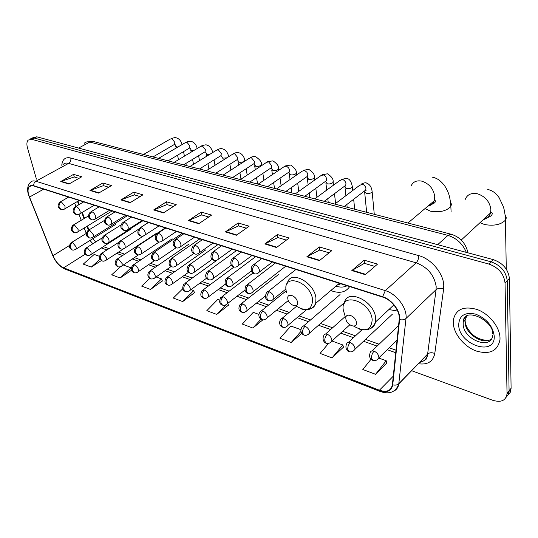 <?xml version="1.0" encoding="UTF-8"?>
<svg xmlns="http://www.w3.org/2000/svg" width="538" height="538" viewBox="0 0 538 538"><rect width="100%" height="100%" fill="white"/><g stroke="black" fill="none" stroke-linecap="round" stroke-linejoin="round"><path stroke-width="0.81" d="M388.9 309.552L397.676 311.065M330.809 290.533C339.377 293.822 345.665 292.504 349.66 286.586M92.906 238.63L93.128 238.973M77.997 201.138L79.268 204.48M82.28 212.376L84.533 218.294M87.465 225.994L88.965 229.928M508.202 394.811L510.259 392.316L511.1 388.315L509.392 278.408C508.275 269.377 502.976 263.136 493.487 259.693L36.739 136.8L32.441 137.91M411.61 370.702L492.821 400.319C501.16 402.74 505.902 400.575 507.038 393.816L505.041 282.934C503.898 273.869 498.565 267.594 489.049 264.097L31.789 139.329L34.271 138.058L30.612 138.844L34.271 138.058L491.275 261.892L34.271 138.058L36.739 136.8M505.041 282.934L507.22 280.661C506.09 271.616 500.777 265.362 491.275 261.892C500.777 265.362 506.09 271.616 507.22 280.661L509.082 390.729L507.22 280.661L509.392 278.408M506.184 397.232L508.437 394.3L509.082 390.729L508.437 394.3L506.184 397.232M453.238 323.015C453.742 333.903 464.186 346.654 476.217 351.011C489.856 354.872 497.785 351.038 499.99 339.498L500.017 338.019C499.876 327.171 489.365 314.017 477.3 309.565C463.857 305.712 455.874 309.142 453.346 319.854L453.238 323.015C453.742 333.903 464.186 346.654 476.217 351.011C489.856 354.872 497.785 351.038 499.99 339.498L500.017 338.019C499.876 327.171 489.365 314.017 477.3 309.565C463.857 305.712 455.874 309.142 453.346 319.854L453.238 323.015M28.729 195.038C27.707 191.387 27.835 188.677 29.119 186.915L31.002 185.744L33.591 185.953L382.659 297.09C391.731 299.72 400.346 311.327 399.216 319.397L392.357 384.885C390.991 390.817 386.674 392.592 379.418 390.218L63.672 267.816C59.207 265.711 55.643 261.67 52.973 255.684L28.729 195.038M28.521 194.971L52.785 255.658C55.522 261.791 59.173 265.933 63.753 268.085L379.451 390.548C387.017 393.002 391.449 391.099 392.747 384.838L399.6 319.585C400.763 311.314 391.926 299.41 382.619 296.72L33.504 185.65C28.541 184.763 26.88 187.87 28.521 194.971M365.282 274.669L377.521 264.111L364.152 260.157L351.839 270.553L365.282 274.669M374.831 266.424L364.408 263.324L351.839 270.553M364.475 263.344L364.152 260.157M319.39 260.634L331.845 250.621L319.357 246.929L306.848 256.794L319.39 260.634M329.108 252.82L319.686 250.015L306.848 256.794M319.754 250.036L319.357 246.929M276.525 247.52L289.148 238.011L277.453 234.555L264.797 243.936L276.525 247.52M286.371 240.103L277.837 237.561L264.797 243.936M277.911 237.581L277.453 234.555M236.404 235.247L249.134 226.195L238.166 222.954L225.402 231.885L236.404 235.247M246.337 228.186L238.61 225.886L225.402 231.885M238.684 225.906L238.166 222.954M68.931 184.03L81.783 176.773L73.585 174.359L60.74 181.528L68.931 184.03M78.958 178.374L74.204 176.955L60.74 181.528M74.284 176.982L73.585 174.359M98.629 193.115L111.507 185.556L102.845 182.994L89.974 190.465L98.629 193.115M108.676 187.217L103.437 185.657L89.974 190.465M103.518 185.684L102.845 182.994M130.061 202.725L142.94 194.837L133.78 192.133L120.895 199.921L130.061 202.725M140.109 196.572L134.339 194.857L120.895 199.921M134.413 194.877L133.78 192.133M163.377 212.92L176.242 204.669L166.524 201.804L153.66 209.941L163.377 212.92M173.411 206.484L167.049 204.588L153.66 209.941M167.13 204.615L166.524 201.804M198.757 223.741L211.575 215.106L201.259 212.059L188.428 220.58L198.757 223.741M208.757 217.002L201.75 214.918L188.428 220.58M201.824 214.938L201.259 212.059M31.789 139.329L28.137 140.102C26.739 141.736 26.53 144.359 27.512 147.977L36.436 179.12M300.937 329.7L290.91 326.048L280.009 338.274L291.206 342.498L301.784 333.331M328.57 343.392L320.097 353.392L332.027 357.891L343.439 347.145M371.059 359.223L362.827 369.498L375.558 374.3L386.775 362.989M182.812 288.698L173.31 298.045L182.691 301.583L194.487 292.679M149.86 278.328L141.655 286.115L150.519 289.457L162.348 280.93M120.559 266.687L111.682 274.81L120.082 277.978L131.575 270.224M99.53 256.35L94.204 254.413L83.276 264.104L91.245 267.104L101.406 260.52M258.933 314.4L253.27 312.343L242.315 324.064L252.853 328.039L262.9 319.821M219.585 300.07L217.796 299.424L206.814 310.682L216.74 314.421L228.495 305.113M227.83 303.318L228.549 305.268M216.74 314.421L226.027 304.797M182.691 301.583L193.68 290.641L190.963 289.652M193.68 290.641L194.548 292.833M150.519 289.457L161.508 278.926L156.101 276.956M161.508 278.926L162.409 281.078M120.082 277.978L131.05 267.83L123.263 264.992M131.05 267.83L131.272 268.327M91.245 267.104L100.088 259.188M252.853 328.039L261.038 319.162M291.206 342.498L300.977 331.388M332.027 357.891L342.82 344.952L331.926 340.984M342.82 344.952L343.486 347.306M375.558 374.3L386.223 360.756L378.806 358.052M386.223 360.756L386.815 363.157M297.46 302.154C296.714 295.671 286.593 292.255 287.843 298.852C288.59 305.248 298.624 308.751 297.46 302.154M335.968 286.169C340.224 287.5 343.923 287.366 347.064 285.759M337.319 285.019L340.863 283.788M356.398 322.41C355.874 315.712 344.804 311.973 345.88 318.792C346.398 325.389 357.373 329.229 356.398 322.41M466.338 252.389C462.693 243.754 456.567 238.092 447.959 235.395L89.785 142.045C87.405 141.46 85.529 141.918 84.157 143.411M78.595 148.064L89.785 142.045L93.733 141.575M493.487 259.693L489.049 264.097M511.1 388.315L507.052 393.157M468.013 252.84C465.706 243.183 460.037 236.969 450.992 234.191L447.959 235.395L437.683 244.676M86.537 141.958L93.316 141.467L451.355 234.286M61.776 165.321C62.368 159.261 65.367 156.827 70.781 158.004L418.732 255.611C418.752 258.549 417.891 260.957 416.156 262.813L68.642 163.357C66.201 162.691 64.304 163.135 62.966 164.668M418.732 255.611C431.214 258.818 443.379 273.21 443.756 285.288L443.615 289.114L434.778 353.513C433.083 361.61 427.616 365.02 418.382 363.742M399.6 319.585C402.256 320.177 404.388 319.807 405.988 318.476L436.083 289.639L436.177 286.579C434.314 275.147 427.643 267.225 416.156 262.813L385.316 290.628C396.674 293.849 407.468 308.388 405.988 318.476L398.786 383.897C398.275 387.454 396.533 389.889 393.554 391.193M28.494 194.938L52.785 255.658M421.086 361.63L420.521 361.536M380.198 391.476L65.031 269.074L63.753 268.085M379.451 390.548L380.44 391.563C389.7 394.616 395.813 392.061 398.786 383.897L427.596 354.26L436.083 289.639C438.073 288.126 440.588 287.951 443.615 289.114M392.747 384.838C395.262 385.443 397.286 385.06 398.813 383.695L427.623 354.058C429.532 352.504 431.92 352.323 434.778 353.513M382.619 296.72L385.316 290.628L35.891 181.245L34.129 183.068L33.504 185.65M28.258 194.124C26.994 189.08 27.68 185.186 30.323 182.449C31.607 180.923 33.464 180.519 35.891 181.245L68.642 163.357C70.465 162.106 71.177 160.324 70.781 158.004M419.519 362.397C424.072 361.576 426.769 358.866 427.596 354.26C427.145 357.555 426.426 359.391 425.437 359.761C423.762 360.662 425.121 360.89 420.353 361.711M379.418 390.218L393.271 376.19M29.442 197.096L43.692 189.168M52.973 255.684L69.51 245.476M74.674 203.082L75.952 206.431M78.978 214.346L81.251 220.264M84.204 227.984L86.282 233.425M89.954 240.473L92.899 243.741M63.672 267.816L85.26 254.144M101.292 247.951L106.901 249.948M116.578 253.391L122.59 255.53M132.294 258.986L138.737 261.28M148.475 264.743L155.368 267.191M165.132 270.668L172.496 273.284M182.288 276.767L190.143 279.565M199.968 283.062L208.347 286.041M218.193 289.545L227.117 292.719M236.989 296.236L246.491 299.619M256.391 303.136L266.498 306.734M276.424 310.265L287.164 314.084M297.117 317.628L308.523 321.684M318.509 325.241L330.608 329.545M340.635 333.109L353.466 337.676M363.527 341.26L377.125 346.095M387.232 349.693L395.726 352.713M199.161 223.465L188.892 220.331M163.781 212.658L154.117 209.706M130.465 202.483L121.359 199.699M99.032 192.88L90.438 190.25M69.328 183.801L61.204 181.319M236.801 234.965L225.859 231.622M276.922 247.224L265.247 243.653M319.78 260.318L307.292 256.505M365.665 274.333L352.282 270.244M411.106 185.899C413.05 181.797 416.56 180.196 421.644 181.111C429.156 183.579 433.52 188.717 434.731 196.518L434.146 200.876C433.016 203.774 430.931 205.536 427.892 206.155M450.528 202.1L451.456 204.232L450.844 206.471C446.513 211.084 439.687 212.651 430.346 211.165L425.027 208.576M295.584 305.745C306.452 312.248 312.114 310.191 312.578 299.585C310.608 281.542 282.584 272.544 286.135 290.661L286.512 292.457M311.051 308.583C313.398 307.702 314.952 305.954 315.705 303.331L315.961 298.153C314.508 282.463 290.654 269.746 287.527 282.618L287.003 283.936M465.081 199.739C467.031 194.682 471.073 192.671 477.199 193.707C485.289 196.343 489.856 201.689 490.891 209.746L490.528 212.947C489.459 216.538 487.085 218.737 483.406 219.544M505.189 215.261C506.44 216.848 506.52 218.475 505.431 220.143C500.992 224.676 494.052 226.148 484.61 224.548L479.99 222.698M353.648 326.122C365.12 332.518 371.301 330.379 372.188 319.707C370.843 301.072 340.164 291.219 343.278 309.949L344.966 315.685M370.285 328.604C373.103 327.467 374.845 325.261 375.504 321.993L375.632 318.18C374.656 300.991 346.795 287.857 344.387 303.002L344.112 303.815M463.279 321.435L463.346 322.067M466.722 315.974L465.128 320.224L465.067 322.033C464.966 333.735 483.575 345.793 491.463 338.906M463.817 319.195L464.025 321.361M467.448 315.611C465.014 317.023 463.608 319.216 463.238 322.181L463.178 323.997C463.05 339.586 491.342 350.715 492.761 335.235M494.24 336.169C492.788 325.934 486.587 318.59 475.653 314.138C464.94 311.892 459.284 315.436 458.692 324.764C458.645 344.683 495.33 357.091 494.24 336.169M64.224 209.215L64.903 208.778L65.037 206.37L61.345 201.831L59.826 202.174C56.9 206.168 57.902 206.901 60.727 209.349M61.345 201.831C59.456 203.176 58.723 205.012 59.146 207.345L61.137 209.497C61.836 209.954 63.087 209.712 64.903 208.778L79.16 200.459M177.91 147.015L176.491 146.854L175.233 144.769M173.713 144.857L174.467 144.419L174.796 142.321L171.898 138.69L170.304 139.046L143.498 154.48M79.288 214.198L80.014 213.721L80.155 211.333C79.389 209.033 78.138 207.493 76.403 206.726L74.795 207.11C72.253 210.318 72.576 212.732 75.75 214.346M76.403 206.726C74.513 208.098 73.773 209.961 74.183 212.328L76.154 214.494C76.887 214.965 78.171 214.709 80.014 213.721L94.231 205.26M193.599 150.653L191.481 150.532L190.217 148.414M188.764 148.522L189.571 148.044L189.894 145.973L186.962 142.288L185.28 142.684L158.562 158.38M94.796 219.329L95.569 218.805L95.717 216.444C94.957 214.111 93.686 212.55 91.904 211.764L90.196 212.187C87.714 215.469 88.05 217.903 91.211 219.491M91.904 211.764C90.007 213.162 89.261 215.059 89.658 217.453L91.621 219.639C92.435 220.123 93.753 219.847 95.569 218.805L109.732 210.197M209.847 154.305L206.868 154.305L205.59 152.146M204.211 152.294L205.072 151.77L205.402 149.719L202.422 145.986L200.654 146.423L174.03 162.395M212.577 151.965L212.772 152.51M110.767 224.608L111.588 224.037L111.743 221.703C110.989 219.349 109.698 217.762 107.862 216.955L106.06 217.426C103.726 221.01 104.09 223.458 107.136 224.783M107.862 216.955C105.966 218.381 105.213 220.311 105.596 222.732L107.539 224.931C108.394 225.435 109.745 225.14 111.588 224.037L125.69 215.274M226.854 157.842L222.658 158.179L221.044 155.516M220.069 156.161L220.997 155.583L221.32 153.565L218.3 149.786L216.431 150.263L189.927 166.511M228.408 155.805L228.347 156.901M127.217 230.049L128.098 229.417L128.252 227.123C127.506 224.736 126.195 223.129 124.305 222.302L122.388 222.826C120.001 226.162 120.384 228.637 123.545 230.244M124.305 222.302C122.408 223.761 121.642 225.718 122.012 228.166L123.942 230.385C124.897 230.903 126.282 230.58 128.098 229.417L142.119 220.506M244.669 159.752L244.81 160.586C243.613 161.965 241.69 162.503 239.047 162.2L237.332 159.517M236.364 160.136L237.352 159.504L237.675 157.52L234.608 153.686L232.638 154.218L206.269 170.748M144.177 235.657L145.112 234.965L145.267 232.712C144.534 230.298 143.195 228.663 141.252 227.809L139.221 228.394C137.049 232.127 137.459 234.615 140.452 235.866M141.252 227.809C139.355 229.302 138.582 231.293 138.939 233.774L140.848 236.007C141.904 236.538 143.33 236.189 145.112 234.965L159.046 225.893M261.367 163.801L261.508 164.689C260.305 166.074 258.368 166.605 255.711 166.289L254.225 163.956M253.102 164.218L254.165 163.525L254.481 161.582L251.367 157.688L249.289 158.28L223.068 175.106M161.662 241.434L162.664 240.674L162.812 238.475C162.093 236.027 160.727 234.366 158.73 233.492L156.571 234.138C154.372 237.722 154.809 240.23 157.89 241.663M158.73 233.492C156.827 235.019 156.047 237.036 156.39 239.551L158.28 241.804C159.45 242.342 160.909 241.965 162.664 240.674L176.491 231.448M278.536 167.97L278.677 168.898C277.453 170.29 275.51 170.822 272.84 170.485L271.327 168.105M270.311 168.414L271.448 167.654L271.751 165.758L268.59 161.81L266.397 162.463L240.351 179.584M179.705 247.399L180.775 246.559L180.916 244.42C180.203 241.939 178.818 240.251 176.76 239.356L174.467 240.076C171.219 244.239 174.749 247.359 175.872 247.648M176.76 239.356C174.863 240.916 174.07 242.968 174.393 245.516L176.262 247.789C177.5 248.341 178.999 247.931 180.775 246.559L194.48 237.177M296.182 172.254L296.324 173.236C295.093 174.628 293.136 175.153 290.453 174.81L288.913 172.375M288.012 172.725L289.229 171.891L289.518 170.048L288.644 167.89L286.31 166.047L283.99 166.767L258.139 184.198M198.327 253.553L199.464 252.625L199.605 250.553C198.905 248.045 197.493 246.33 195.368 245.409L192.934 246.209C190.835 249.78 191.34 252.315 194.44 253.822M195.368 245.409C193.472 247.003 192.678 249.087 192.981 251.67L194.817 253.956C196.188 254.521 197.735 254.077 199.464 252.625L213.041 243.089M314.333 176.666L314.474 177.701C313.23 179.093 311.26 179.611 308.57 179.248L307.016 176.827M306.216 177.163L307.521 176.249L307.797 174.467L306.922 172.281L304.535 170.405L302.087 171.205L276.458 188.946M217.56 259.901L218.771 258.886L218.905 256.895C218.22 254.346 216.78 252.604 214.588 251.656L212.006 252.544C210.156 256.512 210.694 259.067 213.606 260.197M214.588 251.656C212.692 253.29 211.891 255.409 212.174 258.025L213.983 260.331C215.435 260.917 217.029 260.432 218.771 258.886L232.201 249.188M333.009 181.198L333.15 182.288C331.892 183.68 329.908 184.191 327.212 183.821L325.651 181.474M324.952 181.736L326.344 180.728L326.606 179.013C326.21 176.995 325.1 175.617 323.291 174.89L320.702 175.778L295.315 193.835M237.433 266.465L238.717 265.342L238.845 263.438C238.173 260.863 236.707 259.087 234.447 258.112L231.696 259.101C230.082 263.122 230.654 265.685 233.418 266.787M234.447 258.112C232.557 259.787 231.744 261.945 232.006 264.595L233.781 266.915C235.388 267.5 237.036 266.976 238.717 265.342L251.986 255.489M352.235 185.872L352.37 187.016C351.099 188.408 349.108 188.912 346.391 188.529L344.824 186.256M344.239 186.437L345.732 185.328L345.974 183.693C345.591 181.649 344.468 180.257 342.605 179.51L339.868 180.486L314.757 198.872M257.984 273.25L259.35 272.013L259.457 270.211C258.805 267.594 257.312 265.792 254.978 264.79L253.163 264.75L252.053 265.886C250.473 269.794 251.085 272.363 253.889 273.593M254.978 264.79C253.089 266.498 252.268 268.697 252.51 271.381L254.252 273.728C255.96 274.326 257.662 273.755 259.35 272.013L272.43 261.993M372.027 190.681L372.161 191.891C370.884 193.276 368.88 193.774 366.149 193.371L364.549 191.165M365.221 190.802L366.116 190.324M364.112 191.279L365.705 190.062L365.927 188.515C365.558 186.444 364.414 185.032 362.504 184.265L359.606 185.348L334.791 204.07M77.324 232.221L78.01 231.764L78.124 229.484L74.446 224.958L72.852 225.321C69.187 230.109 72.98 231.817 73.733 232.369M74.446 224.958C72.59 226.33 71.863 228.166 72.267 230.466L74.13 232.524C74.829 233.015 76.12 232.759 78.01 231.764L112.119 210.957M92.502 237.514L93.235 237.009L93.356 234.756L89.617 230.163L87.936 230.56C85.529 233.828 85.845 236.195 88.871 237.675M89.617 230.163C87.755 231.562 87.022 233.425 87.412 235.752L89.268 237.823C90.048 238.327 91.366 238.058 93.235 237.009L127.304 215.785M108.125 242.954L108.905 242.403L109.032 240.183C108.286 237.897 107.022 236.337 105.226 235.516L103.451 235.96C101.083 239.242 101.42 241.636 104.446 243.129M105.226 235.516C103.363 236.949 102.623 238.838 103.007 241.192L104.843 243.277C105.71 243.801 107.062 243.506 108.905 242.403L142.913 220.762M124.211 248.556L125.038 247.951L125.166 245.772C124.439 243.452 123.148 241.871 121.306 241.031L119.423 241.522C115.946 246.014 119.658 248.381 120.485 248.751M121.306 241.031C119.436 242.497 118.69 244.413 119.059 246.794L120.882 248.899C121.79 249.437 123.175 249.121 125.038 247.951L143.451 235.974M140.781 254.326L141.662 253.667L141.79 251.522C141.07 249.181 139.759 247.574 137.863 246.713L135.865 247.258C133.619 250.661 133.996 253.089 137.008 254.535M137.863 246.713C135.993 248.206 135.24 250.157 135.589 252.564L137.398 254.682C138.407 255.234 139.826 254.898 141.662 253.667L159.208 241.986M157.856 260.271L158.797 259.545L158.925 257.453C158.212 255.079 156.881 253.452 154.924 252.571L152.812 253.169C150.68 256.734 151.084 259.175 154.029 260.5M154.924 252.571C153.061 254.091 152.294 256.075 152.631 258.516L154.419 260.648C155.536 261.212 156.995 260.843 158.797 259.545L176.108 247.742M175.462 266.404L176.464 265.604L176.592 263.566C175.886 261.165 174.527 259.511 172.523 258.603L170.277 259.269C168.32 263.082 168.757 265.543 171.582 266.653M172.523 258.603C170.654 260.163 169.88 262.174 170.203 264.642L171.965 266.794C173.142 267.379 174.642 266.983 176.464 265.604L193.794 253.485M193.626 272.726L194.689 271.851L194.81 269.874C194.117 267.44 192.739 265.759 190.667 264.831L188.293 265.564C186.262 269.148 186.726 271.623 189.685 272.995M190.667 264.831C188.804 266.424 188.024 268.469 188.327 270.97L190.062 273.136C191.367 273.728 192.907 273.297 194.689 271.851L212.214 259.276M212.369 279.249L213.499 278.287L213.613 276.384C212.934 273.923 211.528 272.208 209.396 271.253L206.874 272.073C204.911 275.678 205.408 278.166 208.374 279.538M209.396 271.253C207.534 272.887 206.747 274.965 207.029 277.494L208.737 279.679C210.123 280.291 211.703 279.827 213.499 278.287L231.38 265.106M231.723 285.981L232.92 284.925L233.028 283.109C232.362 280.607 230.93 278.872 228.731 277.89L226.061 278.792C224.353 282.759 224.891 285.261 227.661 286.297M228.731 277.89C226.875 279.558 226.074 281.67 226.343 284.239L228.025 286.431C229.544 287.05 231.179 286.546 232.92 284.925L251.333 270.964M251.723 292.934L252.988 291.778L253.089 290.049C252.436 287.521 250.977 285.752 248.711 284.743L245.873 285.745C244.346 289.652 244.918 292.161 247.588 293.277M248.711 284.743C246.855 286.451 246.048 288.603 246.29 291.199L247.944 293.412C249.565 294.044 251.246 293.499 252.988 291.778L285.712 266.223M272.396 300.123L273.734 298.852L273.822 297.225C273.19 294.663 271.697 292.86 269.356 291.825L267.467 291.757L266.344 292.934C264.844 297.037 265.456 299.558 268.18 300.493M269.356 291.825C267.507 293.573 266.693 295.765 266.915 298.395L268.529 300.628C270.318 301.26 272.053 300.668 273.734 298.852L285.974 288.993M75.428 249.578L76.08 249.128L76.174 246.955L72.563 242.51L70.989 242.84C67.398 247.682 71.124 249.101 71.796 249.719M72.563 242.51C70.74 243.882 70.027 245.684 70.424 247.917L72.186 249.874C72.892 250.385 74.19 250.136 76.08 249.128L115.455 224.554M90.29 255.005L90.983 254.521L91.083 252.376L87.418 247.857L85.757 248.233C82.227 252.921 85.932 254.662 86.618 255.167M87.418 247.857C85.589 249.262 84.87 251.091 85.26 253.351L87.008 255.321C87.748 255.846 89.073 255.577 90.983 254.521L130.384 229.423M105.582 260.594L106.322 260.062L106.423 257.951L102.697 253.364L100.942 253.775C98.205 257.87 99.416 258.543 101.864 260.769M102.697 253.364C100.868 254.797 100.135 256.653 100.512 258.939L102.254 260.923C103.074 261.461 104.433 261.179 106.322 260.062L123.538 248.859M121.319 266.344L122.099 265.765L122.207 263.681L118.421 259.034L116.564 259.484C113.162 264.138 116.827 266.068 117.553 266.532M118.421 259.034C116.585 260.493 115.852 262.376 116.215 264.689L117.936 266.687C118.851 267.238 120.236 266.935 122.099 265.765L138.468 254.884M137.513 272.262L138.347 271.629L138.454 269.585C137.741 267.312 136.464 265.732 134.608 264.864L132.651 265.362C130.465 268.738 130.815 271.105 133.706 272.47M134.608 264.864C132.772 266.357 132.032 268.267 132.382 270.607L134.083 272.618C135.045 273.19 136.464 272.86 138.347 271.629L154.467 260.661M154.198 278.354L155.085 277.662L155.193 275.664C154.487 273.365 153.182 271.764 151.279 270.87L149.208 271.428C145.946 275.873 149.544 278.213 150.337 278.583M151.279 270.87C149.443 272.396 148.69 274.34 149.026 276.707L150.714 278.731C151.777 279.316 153.229 278.96 155.085 277.662L171.185 266.451M171.393 284.629L172.328 283.876L172.436 281.932C171.743 279.599 170.418 277.978 168.455 277.063L166.262 277.675C164.198 281.152 164.601 283.553 167.473 284.878M168.455 277.063C166.619 278.617 165.859 280.594 166.181 282.988L167.849 285.026C169.019 285.624 170.512 285.241 172.328 283.876L188.569 272.282M189.114 291.105L190.109 290.278L190.217 288.395C189.531 286.034 188.179 284.38 186.161 283.439L183.841 284.118C182.012 287.964 182.443 290.385 185.139 291.367M186.161 283.439C184.326 285.032 183.559 287.043 183.861 289.464L185.509 291.515C186.747 292.134 188.28 291.717 190.109 290.278L206.639 278.173M207.392 297.776L208.448 296.868L208.549 295.053C207.876 292.665 206.505 290.984 204.42 290.022L201.965 290.769C200.055 294.367 200.519 296.801 203.357 298.065M204.42 290.022C202.591 291.65 201.817 293.687 202.1 296.142L203.72 298.207C205.086 298.832 206.659 298.388 208.448 296.868L225.409 284.118M226.256 304.656L227.372 303.667L227.466 301.926C226.807 299.505 225.409 297.803 223.263 296.815L220.661 297.642C219 301.603 219.497 304.051 222.16 304.972M223.263 296.815C221.434 298.476 220.654 300.554 220.923 303.035L222.51 305.113C223.956 305.759 225.577 305.281 227.372 303.667L244.945 290.09M245.731 311.764L246.908 310.682L246.996 309.02C246.35 306.573 244.924 304.838 242.719 303.822L239.961 304.737C238.179 308.355 238.711 310.809 241.562 312.101M242.719 303.822C240.889 305.523 240.103 307.635 240.345 310.15L241.912 312.242C243.499 312.894 245.167 312.376 246.908 310.682L265.342 296.021M265.846 319.101L267.09 317.918L267.164 316.351C266.539 313.869 265.086 312.107 262.806 311.058L260.97 310.957L259.888 312.067C257.164 316.485 260.769 319.249 261.603 319.471M262.806 311.058C260.991 312.807 260.19 314.952 260.412 317.501L261.945 319.606C263.633 320.271 265.348 319.713 267.09 317.918L288.328 300.513M286.64 326.68L287.944 325.382L288.012 323.923C287.4 321.415 285.92 319.619 283.566 318.543L281.603 318.442L280.48 319.653C278.018 324.454 281.724 327.205 282.309 327.077M283.566 318.543C281.757 320.332 280.95 322.511 281.152 325.093L282.645 327.212C284.447 327.898 286.209 327.292 287.944 325.382L306.404 309.78M308.139 334.515L309.511 333.103L309.565 331.758C308.973 329.216 307.467 327.386 305.039 326.277C303.331 325.746 302.235 326.156 301.764 327.501C299.249 331.926 302.84 334.697 303.721 334.945M305.039 326.277C303.237 328.113 302.417 330.332 302.591 332.948L304.051 335.08C305.967 335.779 307.79 335.12 309.511 333.103L344.508 302.524M330.379 342.619L331.818 341.079L331.865 339.861C331.294 337.286 329.76 335.423 327.245 334.28C325.409 333.715 324.253 334.165 323.775 335.625C321.536 340.473 325.396 343.311 325.873 343.089M327.245 334.28C325.456 336.163 324.629 338.422 324.777 341.072L326.189 343.217C328.308 343.91 330.184 343.197 331.818 341.079L349.801 324.817M353.412 351.011L354.919 349.33L354.952 348.247C354.407 345.638 352.834 343.742 350.238 342.565C348.254 341.966 347.03 342.457 346.566 344.044C344.434 348.832 348.328 351.771 348.806 351.516M350.238 342.565C348.456 344.495 347.629 346.802 347.743 349.485L349.108 351.637C351.381 352.343 353.311 351.576 354.919 349.33L392.37 314.212M377.272 359.7L378.839 357.871L378.866 356.936C378.342 354.293 376.741 352.363 374.051 351.146C371.919 350.507 370.621 351.045 370.164 352.767C368.96 356.304 369.754 358.792 372.552 360.245M374.051 351.146C372.289 353.13 371.449 355.477 371.529 358.194L372.847 360.359C375.282 361.072 377.279 360.245 378.839 357.871L397.044 340.137M511.087 388.974L507.038 393.816M29.119 186.915L31.365 185.684M52.764 255.644C55.602 262.08 59.59 266.512 64.715 268.946M29.96 139.174L30.612 138.844M92.886 238.643L95.71 241.972M103.37 246.633L108.979 248.617M118.649 252.04L124.668 254.171M134.372 257.601L140.815 259.881M150.546 263.331L157.439 265.765M167.204 269.222L174.568 271.831M184.352 275.295L192.214 278.072M202.032 281.549L210.405 284.515M220.25 287.998L229.175 291.159M239.047 294.649L248.543 298.012M258.435 301.509L268.536 305.086M278.462 308.597L289.188 312.396M299.141 315.92L310.54 319.949M320.52 323.486L332.612 327.763M342.625 331.307L355.45 335.846M365.504 339.404L379.088 344.212M389.189 347.783L395.995 350.191M77.499 201.434L78.77 204.77M81.783 212.671L84.036 218.589M86.974 226.296L88.44 230.136M432.686 177.298C437.414 178.118 441.691 181.4 445.531 187.15C448.241 192.261 449.997 195.254 450.844 206.471L451.113 211.992M339.35 283.304L315.705 303.331C312.834 309.054 308.092 310.937 301.495 308.98M407.918 223.021L434.146 200.876L434.912 200.741C435.706 200.069 436.822 203.451 429.277 204.985M338.57 283.963L339.895 284.313M487.744 189.537C491.907 190.21 495.68 192.88 499.049 197.56L503.185 206.262C503.689 207.278 505.404 214.01 505.431 220.143L506.278 269.135M393.856 304.952L375.504 321.993C372.639 328.994 367.293 331.374 359.465 329.142M461.221 240.062L490.528 212.947L491.793 212.577C492.66 212.86 493.225 216.666 484.772 218.273M463.292 321.247L463.386 322.02M492.747 333.587C493.138 320.097 463.265 306.001 463.238 322.181L465.128 320.224L465.222 321.852C466.157 325.396 466.029 327.07 471.053 332.921C478.067 340.951 489.452 341.065 490.569 339.512M152.994 156.941L174.5 144.406M182.12 144.54C181.071 140.902 179.174 138.696 176.424 137.923C176.007 137.351 174.204 137.587 171.01 138.622M68.629 197.11L60.586 201.737M183.532 151.635L184.433 156.154M185.879 163.431L186.309 165.576M175.805 146.484L176.128 148.064M177.567 155.186L178.488 159.719M168.058 160.849L189.511 148.078M197.211 148.488C196.215 144.628 194.299 142.294 191.461 141.494C191.017 140.916 189.208 141.164 186.04 142.227M83.672 201.898L75.609 206.626M198.589 155.711L199.524 160.627M200.936 168.044L201.205 169.436M190.761 150.142L191.151 152.126M192.557 159.376L193.519 164.312M183.532 164.857L204.938 151.851M212.692 152.557C213.048 152.826 211.205 145.959 206.888 145.159C206.424 144.581 204.622 144.83 201.461 145.919M99.147 206.827L91.077 211.663M214.03 159.914L215.005 165.267M216.384 172.826L216.491 173.397M206.108 153.895L206.558 156.316M207.937 163.7L208.939 169.073M199.43 168.979L220.775 155.724M228.576 156.76L228.549 156.598C228.697 156.356 227.466 150.257 222.732 148.925C221.333 148.374 219.517 148.636 217.298 149.712M115.085 211.898L107.001 216.848M229.881 164.251L230.896 170.082M237.056 159.699L215.772 173.216M244.891 161.097L244.81 160.586C244.837 159.873 243.775 154.278 239.006 152.792C237.628 152.247 235.819 152.523 233.566 153.612M131.494 217.123L123.41 222.187M246.155 168.737L247.198 175.085M238.045 161.696L238.623 165.126M239.914 172.792L240.99 179.167M261.65 165.583L261.508 164.689C261.959 162.321 260.029 159.685 255.725 156.76C254.272 156.222 252.456 156.504 250.284 157.614M148.401 222.51L140.317 227.695M262.867 173.377L263.943 180.284M253.781 163.774L232.571 177.567M254.662 165.758L255.301 169.759M256.552 177.58L257.588 184.05M278.872 170.223L278.677 168.898C279.108 166.39 277.184 163.707 272.907 160.842L267.46 161.73M165.832 228.058L157.748 233.371M280.036 178.179L281.139 185.704M270.977 167.97L249.847 182.046M271.737 169.934L272.436 174.561M273.634 182.55L274.521 188.441M296.566 175.025L296.324 173.236C296.768 170.586 294.851 167.849 290.581 165.038L285.133 165.966M183.814 233.781L175.731 239.222M297.682 183.155L298.798 191.36M288.664 172.281L267.628 186.659M289.289 174.218L290.043 179.544M291.192 187.708L291.926 192.954M314.764 180.001L314.474 177.701C314.918 174.911 313.008 172.126 308.758 169.356L303.304 170.317M202.362 239.686L194.292 245.267M315.819 188.32L316.949 197.264M306.862 176.713L285.927 191.4M307.346 178.629L308.139 184.716M309.229 193.068L309.821 197.594M325.591 181.272L304.777 196.283M333.479 185.166L333.15 182.288C333.594 179.369 331.704 176.545 327.467 173.801L322.013 174.803M221.515 245.785L213.458 251.508M334.475 193.687L335.604 203.451M325.914 183.162L326.748 190.096M327.783 198.656L328.227 202.362M352.74 190.533L352.37 187.016C351.469 181.723 349.586 178.838 346.728 178.374L341.274 179.416M241.293 252.08L233.263 257.958M353.661 199.275L354.71 209.228M344.871 185.966L324.192 201.32M345.026 187.823L345.894 195.697M346.855 204.48L347.165 207.271M374.273 214.299L372.161 191.891C371.691 187.244 369.828 184.312 366.56 183.088C365.847 182.416 364.024 182.779 361.112 184.171M261.737 258.59L253.728 264.622M364.744 190.802L344.206 206.511M364.71 192.624L366.654 212.328M88.636 215.819L73.625 224.85M104.547 220.351L88.763 230.049M121.09 224.884L104.338 235.402M138.488 229.282L120.371 240.91M165.348 227.904L136.887 246.586M182.342 233.31L153.908 252.43M199.854 238.885L171.454 258.462M217.897 244.635L189.551 264.676M236.498 250.553L208.219 271.091M255.684 256.666L227.493 277.722M275.483 262.968L247.406 284.562M295.927 269.477L267.985 291.636M86.436 233.331L71.722 242.389M102.166 237.917L86.537 247.736M118.69 242.382L101.776 253.237M156.121 233.532L117.459 258.899M172.18 238.832L133.606 264.723M188.697 244.292L150.223 270.722M205.691 249.914L167.352 276.909M223.189 255.711L218.758 258.913M216.989 260.19L185.005 283.277M234.05 266.996L203.209 289.847M252.934 273.055L221.986 296.633M278.913 274.205L241.367 303.634M286.169 290.85L261.387 310.863M296.431 306.371L282.067 318.335M340.043 294.562L303.439 326.055M345.214 316.539L325.551 334.051M362 329.801L348.429 342.323M398.571 325.544L372.121 350.89"/></g></svg>

